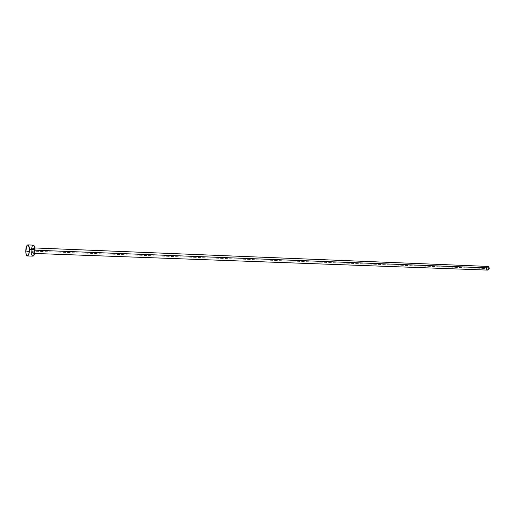 <?xml version="1.0" encoding="UTF-8"?>
<svg xmlns="http://www.w3.org/2000/svg" width="515" height="515" viewBox="0 0 515 515"><rect width="100%" height="100%" fill="white"/><g stroke="black" fill="none" stroke-linecap="round" stroke-linejoin="round"><path stroke-width="0.39" stroke-dasharray="2.58 1.93" d="M487.892 266.416L486.398 268.553L32.168 251.133C32.2 249.202 32.548 248.121 33.211 247.889L34.042 250.148L33.559 248.114L32.67 248.333L32.168 250.599L32.49 252.904L32.992 253.393L33.526 252.955L34.042 250.148L34.988 250.181L34.042 250.148C34.003 252.08 33.655 253.161 32.999 253.393L32.168 251.133L486.398 268.553L487.744 270.098M33.327 245.14C32.001 245.603 31.306 247.76 31.235 251.623L25.756 251.417L31.235 251.623C31.383 254.397 31.936 255.904 32.896 256.142M31.235 251.623L31.318 249.485M31.634 254.455L31.299 252.659M486.398 268.553L486.424 267.839M32.999 253.393L34.621 253.451M33.211 247.889L34.833 247.953"/><path stroke-width="0.77" d="M489.237 267.955L34.988 250.181L489.237 267.955L487.892 266.416L488.883 266.995L489.25 268.315L488.774 269.603L487.737 270.098L489.237 267.955M29.458 249.427C29.387 253.316 28.698 255.492 27.398 255.955C26.445 255.71 25.898 254.198 25.756 251.417C25.827 247.541 26.516 245.365 27.823 244.902C28.769 245.14 29.316 246.653 29.458 249.427L34.981 249.646L29.458 249.427L28.75 254.41L27.379 255.955L26.394 254.964L25.821 252.453L26.452 246.473L27.456 244.998L28.505 245.346L29.458 249.427M27.398 255.955L32.896 256.142C34.215 255.685 34.911 253.522 34.981 249.646C34.833 246.878 34.28 245.378 33.327 245.14L34.325 246.099L34.782 247.644L34.75 252.839L33.25 256.058L32.188 255.685L31.634 254.455M31.318 249.485L32.245 246.028L33.321 245.14L27.823 244.902M31.299 252.659L31.235 251.623M486.424 267.839L486.855 266.912L487.885 266.416L34.833 247.953M34.621 253.451L487.744 270.098L486.746 269.512L486.398 268.553"/></g></svg>
